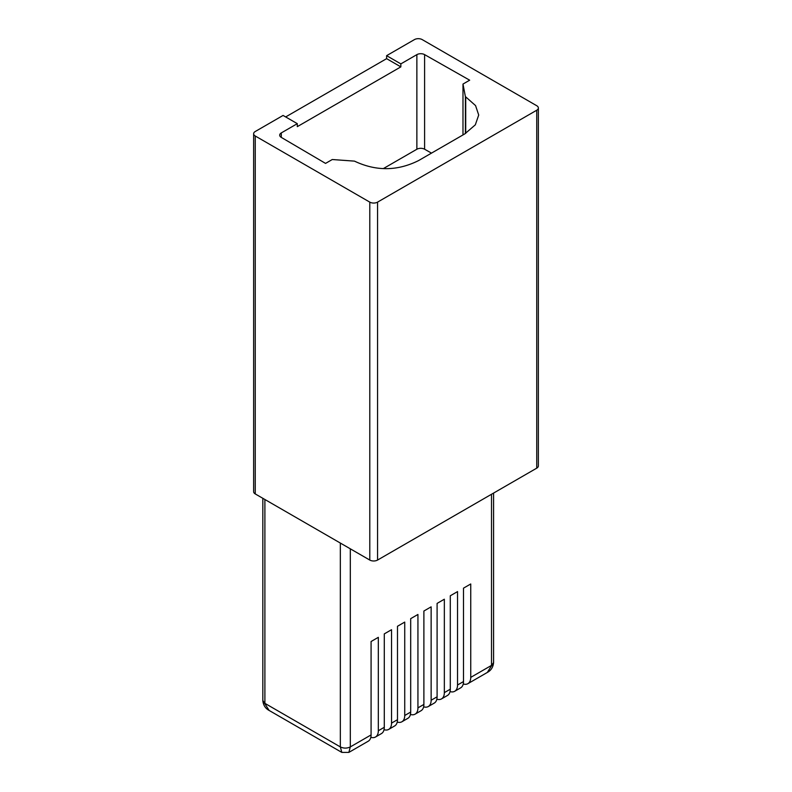 <?xml version="1.0" encoding="UTF-8"?>
<svg xmlns="http://www.w3.org/2000/svg" width="792" height="792" viewBox="0 0 792 792"><rect width="100%" height="100%" fill="white"/><g stroke="black" fill="none" stroke-linecap="round" stroke-linejoin="round"><path stroke-width="1.19" d="M431.492 153.123L424.601 149.223A5.494 3.168 0 0 0 416.869 149.243L416.869 54.638A5.494 3.168 0 0 1 424.601 54.618L469.676 80.19L462.983 84.061L462.983 134.947M383.387 168.567L416.869 149.243M281.289 137.392L281.289 132.917A5.494 3.168 0 0 0 279.685 135.155A5.494 3.168 0 0 0 281.259 137.372L325.552 163.4L332.254 159.529L354.46 161.123C376.002 171.339 397.366 171.161 418.562 160.588L464.805 133.888L475.329 124.829L478.705 115.018L475.556 105.593L465.726 96.881L465.726 133.343M462.983 84.061L465.409 96.693L465.409 133.541M269.112 710.434L262.825 700.474C263.241 705.088 265.34 708.414 269.112 710.434L341.807 752.4L340.342 746.915L264.894 703.346L264.894 499.495M487.288 672.467L493.584 662.508C493.168 667.131 491.07 670.448 487.288 672.467L467.904 683.664A13.731 7.93 -120 0 0 470.745 677.378L470.745 583.971L463.498 588.159L463.498 681.566A13.731 7.93 60 0 1 460.657 687.852L454.697 691.287A13.731 7.93 -120 0 0 457.538 685.001L457.538 591.594L450.292 595.782L450.292 689.188A13.731 7.93 60 0 1 447.45 695.475L441.5 698.91A13.731 7.93 -120 0 0 444.342 692.624L444.342 599.217L437.095 603.405L437.095 696.812A13.731 7.93 60 0 1 434.254 703.098L428.294 706.533A13.731 7.93 -120 0 0 431.135 700.247L431.135 606.84L423.888 611.028L423.888 704.434A13.731 7.93 60 0 1 421.047 710.721L415.097 714.156A13.731 7.93 -120 0 0 417.938 707.87L417.938 614.463L410.692 618.651L410.692 712.058A13.731 7.93 60 0 1 407.85 718.334L401.89 721.779A13.731 7.93 -120 0 0 404.732 715.493L404.732 622.086L397.485 626.274L397.485 719.681A13.731 7.93 60 0 1 394.644 725.957L388.694 729.402A13.731 7.93 -120 0 0 391.535 723.116L391.535 629.709L384.288 633.887L384.288 727.294A13.731 7.93 60 0 1 381.447 733.58L375.487 737.015A13.731 7.93 -120 0 0 378.328 730.739L378.328 637.332L371.082 641.51L371.082 734.917A13.731 7.93 60 0 1 368.24 741.203L348.856 752.4L350.312 746.915L371.082 734.917M281.289 132.917L297.307 123.661L283.071 115.444L255.252 131.512A5.494 3.168 180 0 0 253.638 133.749A5.494 3.168 180 0 0 255.252 135.996L369.795 202.128A5.494 3.168 180 0 0 377.556 202.128L536.748 110.217A5.494 3.168 180 0 0 538.362 107.969A5.494 3.168 180 0 0 536.748 105.732L422.205 39.6A5.494 3.168 180 0 0 414.444 39.6L386.615 55.668L400.851 63.885L416.869 54.638M255.252 135.996L255.252 493.931A5.494 3.168 180 0 1 253.638 491.693L253.638 133.749M255.252 493.931L369.795 560.063A5.494 3.168 180 0 0 377.556 560.063L536.748 468.151A5.494 3.168 180 0 0 538.362 465.904L538.362 107.969M463.241 683.971A13.731 7.93 -120 0 0 467.904 683.664M370.834 737.322A13.731 7.93 -120 0 0 375.487 737.015M384.031 729.699A13.731 7.93 -120 0 0 388.694 729.402M397.238 722.076A13.731 7.93 -120 0 0 401.89 721.779M410.434 714.453A13.731 7.93 -120 0 0 415.097 714.156M423.641 706.83A13.731 7.93 -120 0 0 428.294 706.533M436.837 699.207A13.731 7.93 -120 0 0 441.5 698.91M450.044 691.584A13.731 7.93 -120 0 0 454.697 691.287M400.851 63.885L400.851 66.874L297.307 126.651L297.307 123.661M285.665 116.939L386.615 58.657L400.851 66.874M386.615 55.668L386.615 58.657M424.601 149.223L424.601 54.618M369.795 202.128L369.795 560.063M377.556 202.128L377.556 560.063M536.748 110.217L536.748 468.151M470.745 677.378L491.515 665.389L491.515 494.267M378.328 730.739L384.288 727.294M391.535 723.116L397.485 719.681M404.732 715.493L410.692 712.058M417.938 707.87L423.888 704.434M431.135 700.247L437.095 696.812M444.342 692.624L450.292 689.188M457.538 685.001L463.498 681.566M340.342 543.064L340.342 746.915C343.669 748.489 346.985 748.489 350.312 746.915L350.312 548.816M262.825 498.307L262.825 700.474M493.584 493.079L493.584 662.508M348.856 752.4L341.807 752.4"/></g></svg>
